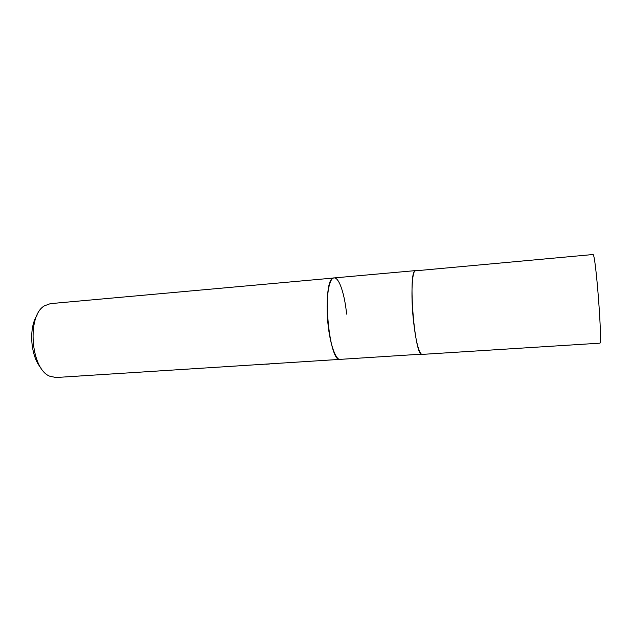 <?xml version="1.0" encoding="UTF-8"?>
<svg xmlns="http://www.w3.org/2000/svg" width="632" height="632" viewBox="0 0 632 632"><rect width="100%" height="100%" fill="white"/><g stroke="black" fill="none" stroke-linecap="round" stroke-linejoin="round"><path stroke-width="0.95" d="M346.613 314.12C344.78 295.002 339.51 278.428 334.644 277.946C328.956 276.295 325.314 299.189 327.961 323.718C325.417 300.097 328.687 277.661 334.099 277.93L415.343 270.622C407.672 271.096 414.695 357.854 422.097 354.394L599.729 343.184C602.786 346.202 595.826 254.001 593.029 254.522L414.979 270.867C411.969 272.992 410.966 294.812 413.115 317.296C415.319 338.499 418.076 350.792 421.386 354.173L56.027 377.509L49.936 376.277C30.731 369.349 26.599 315.573 44.524 305.793L50.355 303.644L333.609 278.025C321.538 278.925 328.569 363.195 340.372 359.553C335.75 360.311 329.975 344.306 327.961 323.718C330.054 345.183 336.208 361.425 340.909 359.458M269.698 363.961L265.835 364.253M37.027 315.25C28.401 328.103 30.605 356.693 41.088 368.069M414.979 270.867L414.979 270.867C411.969 272.992 410.966 294.812 413.115 317.296"/></g></svg>
